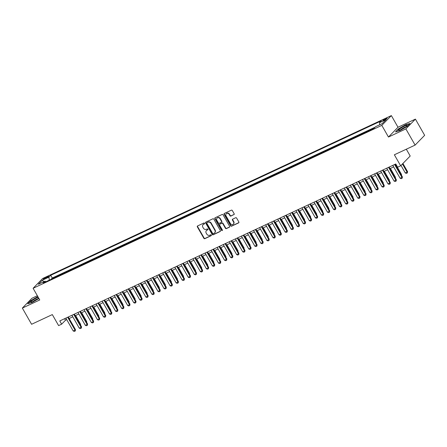 <?xml version="1.0" encoding="UTF-8"?>
<svg xmlns="http://www.w3.org/2000/svg" width="447" height="447" viewBox="0 0 447 447"><rect width="100%" height="100%" fill="white"/><g stroke="black" fill="none" stroke-linecap="round" stroke-linejoin="round"><path stroke-width="0.67" d="M204.558 223.254A0.52 0.453 -135.7 0 0 203.888 223.003L197.574 225.953A0.743 0.648 -135.7 0 0 197.345 226.869L203.871 238.312A0.743 0.648 -135.7 0 0 204.832 238.676L211.146 235.725A0.52 0.453 -135.7 0 0 210.638 234.831L209.822 235.217A2.369 2.067 -135.7 0 1 206.76 234.066L206.212 233.116A2.369 2.067 -135.7 0 1 206.419 230.568A2.369 2.067 -135.7 0 1 206.955 230.194L207.771 229.808A0.52 0.453 -135.7 0 0 207.263 228.92L206.447 229.3A2.369 2.067 -135.7 0 1 203.385 228.154L202.837 227.199A2.369 2.067 -135.7 0 1 203.044 224.657A2.369 2.067 -135.7 0 1 203.581 224.277L204.396 223.897A0.52 0.453 -135.7 0 0 204.558 223.254M385.867 118.516A2.414 0.369 -29.7 0 0 382.945 120.556A2.414 0.369 -29.7 0 0 384.213 120.209A2.414 0.369 -29.7 0 0 387.141 118.164A2.414 0.369 -29.7 0 0 385.867 118.516M233.915 214.655A0.743 0.648 -135.7 0 0 234.15 213.744L232.317 210.531A0.743 0.648 -135.7 0 0 231.356 210.174L224.344 213.448A0.743 0.648 -135.7 0 0 224.115 214.359L230.646 225.808A0.743 0.648 -135.7 0 0 231.602 226.165L238.614 222.891A0.743 0.648 -135.7 0 0 238.843 221.975L236.631 218.097A0.743 0.648 -135.7 0 0 235.675 217.739L232.675 219.142A0.743 0.648 -135.7 0 0 232.44 220.053L233.541 221.98A1.984 1.727 -135.7 0 1 230.361 223.466L226.065 215.929A1.984 1.727 -135.7 0 1 229.244 214.443L229.959 215.7A0.743 0.648 -135.7 0 0 230.915 216.057L234.172 214.392A0.743 0.648 -135.7 0 0 234.189 214.381M37.358 295.746L31.893 298.3L22.35 308.078L31.586 324.276L52.321 314.587L58.607 325.6L61.63 324.187L59.786 320.946L395.779 163.976L397.623 167.212L400.652 165.798L410.195 156.02L406.312 149.209M405.865 128.904L415.414 119.12L398.009 127.255L388.46 137.033L405.865 128.904L415.107 145.096L394.371 154.785L400.652 165.798M388.46 137.033L381.811 125.372L33.106 288.287L42.649 278.503L391.354 115.594L381.811 125.372M22.35 308.078L39.755 299.948L33.106 288.287M213.834 219.164A0.743 0.648 -135.7 0 0 212.878 218.806L205.866 222.081A0.743 0.648 -135.7 0 0 205.637 222.997L212.163 234.44A0.743 0.648 -135.7 0 0 213.118 234.798L220.131 231.524A0.743 0.648 -135.7 0 0 220.365 230.613L213.834 219.164M215.108 217.767L222.12 214.487A0.743 0.648 -135.7 0 1 223.075 214.845L229.602 226.294A0.743 0.648 -135.7 0 1 229.372 227.21L226.372 228.607A0.743 0.648 -135.7 0 1 225.417 228.249L222.768 223.606A0.743 0.648 -135.7 0 0 221.807 223.249L219.818 224.182A0.743 0.648 -135.7 0 0 219.589 225.092L222.343 229.926A0.52 0.453 -135.7 0 1 221.511 230.317L214.873 218.678A0.743 0.648 -135.7 0 1 215.108 217.767M415.414 119.12L424.65 135.318L415.107 145.096M374.223 128.082L372.39 129.211M369.362 130.625L366.339 132.038M363.305 133.457L360.282 134.865M357.254 136.285L354.231 137.698M351.197 139.112L348.174 140.526M345.145 141.939L342.123 143.353M339.089 144.767L336.066 146.18M333.037 147.599L330.015 149.007M326.986 150.427L323.958 151.84M320.929 153.254L317.906 154.668M314.878 156.081L311.85 157.495M308.821 158.908L305.798 160.322M302.77 161.741L299.747 163.149M296.713 164.569L293.69 165.982M290.662 167.396L287.639 168.81M284.605 170.223L281.582 171.637M278.554 173.05L275.531 174.464M272.497 175.883L269.474 177.291M266.446 178.711L263.423 180.119M260.389 181.538L257.366 182.952M254.337 184.365L251.315 185.779M248.281 187.192L245.258 188.606M242.229 190.02L239.206 191.433M236.172 192.853L233.15 194.261M230.121 195.68L227.098 197.093M224.064 198.507L221.042 199.921M218.013 201.334L214.99 202.748M211.956 204.162L208.933 205.575M205.905 206.995L202.882 208.403M199.848 209.822L196.825 211.235M193.797 212.649L190.774 214.063M187.74 215.476L184.717 216.89M181.689 218.304L178.666 219.717M175.637 221.136L172.609 222.545M169.581 223.964L166.558 225.377M163.529 226.791L160.507 228.205M157.473 229.618L154.45 231.032M151.421 232.446L148.398 233.859M145.364 235.278L142.342 236.686M139.313 238.106L136.29 239.519M133.256 240.933L130.233 242.347M127.205 243.76L124.182 245.174M121.148 246.588L118.125 248.001M115.097 249.415L112.074 250.828M109.04 252.248L106.017 253.656M102.989 255.075L99.966 256.489M96.932 257.902L93.909 259.316M90.881 260.73L87.858 262.143M84.824 263.557L81.801 264.97M78.773 266.39L75.75 267.798M72.716 269.217L69.693 270.631M66.664 272.044L63.642 273.458M60.608 274.871L56.976 276.57M44.555 278.878L45.885 278.257A2.341 0.358 -29.7 0 0 48.717 276.28A2.341 0.358 -29.7 0 0 47.488 276.615L46.153 277.241A2.341 0.358 -29.7 0 0 43.32 279.219A2.341 0.358 -29.7 0 0 44.555 278.878M379.715 124.786L379.464 122.713L381.269 120.863L50.723 275.291L48.919 277.146L49.287 280.163M379.464 122.713L386.119 119.606L382.202 123.623L375.541 126.736L373.737 128.585L43.191 283.012L44.996 281.163L38.336 284.27L42.258 280.252L48.919 277.146M63.033 273.743L63.519 273.24M69.084 270.916L69.57 270.413M75.141 268.083L75.627 267.585M81.192 265.255L81.678 264.758M87.249 262.428L87.735 261.931M93.3 259.601L93.786 259.098M99.357 256.774L99.843 256.271M105.408 253.941L105.894 253.443M111.465 251.113L111.951 250.616M117.516 248.286L118.002 247.789M123.573 245.459L124.059 244.962M129.624 242.632L130.111 242.129M135.681 239.799L136.167 239.301M141.733 236.971L142.219 236.474M147.789 234.144L148.275 233.647M153.841 231.317L154.327 230.82M159.892 228.49L160.384 227.987M165.949 225.657L166.435 225.159M172 222.829L172.492 222.332M178.057 220.002L178.543 219.505M184.108 217.175L184.6 216.678M190.165 214.348L190.651 213.845M196.216 211.52L196.708 211.018M202.273 208.688L202.759 208.19M208.324 205.86L208.81 205.363M214.381 203.033L214.867 202.536M220.432 200.206L220.919 199.703M226.489 197.378L226.975 196.876M232.541 194.546L233.027 194.048M238.597 191.718L239.084 191.221M244.649 188.891L245.135 188.394M250.706 186.064L251.192 185.566M256.757 183.236L257.243 182.734M262.814 180.404L263.3 179.906M268.865 177.576L269.351 177.079M274.922 174.749L275.408 174.252M280.973 171.922L281.459 171.424M287.03 169.095L287.516 168.592M293.081 166.262L293.567 165.764M299.138 163.434L299.624 162.937M305.189 160.607L305.675 160.11M311.241 157.78L311.732 157.283M317.297 154.953L317.783 154.45M323.349 152.125L323.84 151.622M329.405 149.292L329.892 148.795M335.457 146.465L335.948 145.968M341.514 143.638L342 143.141M347.565 140.811L348.051 140.308M353.622 137.983L354.108 137.48M359.673 135.15L360.159 134.653M365.73 132.323L366.216 131.826M371.781 129.496L372.267 128.999M375.089 127.199L52.277 278.012L51.411 278.9L55.042 277.201L54.556 277.699M398.009 127.255L391.354 115.594M61.63 324.187L65.502 320.22L66.748 319.639M69.145 318.521L72.8 316.811M75.197 315.694L78.856 313.984M81.253 312.866L84.908 311.157M87.305 310.034L90.959 308.329M93.362 307.206L97.016 305.497M99.413 304.379L103.067 302.669M105.464 301.552L109.124 299.842M111.521 298.725L115.175 297.015M117.572 295.892L121.232 294.187M123.629 293.064L127.283 291.355M129.68 290.237L133.34 288.527M135.737 287.41L139.391 285.7M141.788 284.583L145.448 282.873M147.845 281.75L151.499 280.046M153.897 278.922L157.556 277.218M159.953 276.095L163.608 274.385M166.005 273.268L169.664 271.558M172.061 270.441L175.716 268.731M178.113 267.613L181.773 265.904M184.17 264.78L187.824 263.076M190.221 261.953L193.881 260.243M196.278 259.126L199.932 257.416M202.329 256.299L205.989 254.589M208.386 253.471L212.04 251.762M214.437 250.638L218.097 248.934M220.494 247.811L224.148 246.101M226.545 244.984L230.205 243.274M232.602 242.157L236.256 240.447M238.653 239.329L242.308 237.62M244.705 236.497L248.364 234.792M250.761 233.669L254.416 231.959M256.813 230.842L260.472 229.132M262.87 228.015L266.524 226.305M268.921 225.187L272.581 223.478M274.978 222.355L278.632 220.65M281.029 219.527L284.689 217.823M287.086 216.7L290.74 214.99M293.137 213.873L296.797 212.163M299.194 211.045L302.848 209.336M305.245 208.218L308.905 206.508M311.302 205.385L314.956 203.681M317.353 202.558L321.013 200.848M323.41 199.731L327.064 198.021M329.461 196.903L333.121 195.194M335.518 194.076L339.172 192.366M341.569 191.243L345.229 189.539M347.626 188.416L351.281 186.706M353.678 185.589L357.337 183.879M359.734 182.762L363.389 181.052M365.786 179.934L369.445 178.224M371.843 177.101L375.497 175.397M377.894 174.274L381.548 172.564M383.945 171.447L387.605 169.737M390.002 168.62L393.656 166.91M396.053 165.792L396.657 165.513M64.625 318.689L65.502 320.22M52.277 278.012L50.723 275.291M45.929 281.733L44.996 281.163M43.884 281.683L42.258 280.252M37.839 296.584L30.586 300.77L27.714 303.714L32.117 302.457L38.939 298.518M410.05 123.489L405.641 124.741L398.366 128.943L395.489 131.893L399.897 130.636L407.172 126.434L410.05 123.489M204.609 223.651L203.838 224.014A2.369 2.067 -135.7 0 0 203.301 224.394A2.369 2.067 -135.7 0 0 203.178 224.528M206.553 230.445A2.369 2.067 -135.7 0 1 206.676 230.306A2.369 2.067 -135.7 0 1 207.212 229.926L207.984 229.568M197.557 225.964A0.743 0.648 -135.7 0 0 197.602 226.601L204.134 238.05A0.743 0.648 -135.7 0 0 205.089 238.407L211.358 235.48M205.849 222.092A0.743 0.648 -135.7 0 0 205.894 222.729L212.42 234.178A0.743 0.648 -135.7 0 0 213.375 234.535L220.388 231.261A0.743 0.648 -135.7 0 0 220.405 231.25M207.028 222.667A0.52 0.453 -135.7 0 0 206.866 223.304L212.599 233.356A0.52 0.453 -135.7 0 0 213.264 233.602L214.13 233.2A2.369 2.067 -135.7 0 0 214.666 232.826A2.369 2.067 -135.7 0 0 214.867 230.278L210.95 223.411A2.369 2.067 -135.7 0 0 207.889 222.265L207.285 222.405A0.52 0.453 -135.7 0 0 207.09 222.606M214.783 232.686A2.369 2.067 -135.7 0 0 214.923 232.557A2.369 2.067 -135.7 0 0 215.124 230.015L214.867 230.278M207.285 222.405L208.146 222.003A2.369 2.067 -135.7 0 1 211.207 223.148L215.124 230.015M219.65 224.299L219.907 224.036A0.743 0.648 -135.7 0 1 220.075 223.913L222.07 222.986A0.743 0.648 -135.7 0 1 223.025 223.344L225.674 227.987A0.743 0.648 -135.7 0 0 226.629 228.344L229.629 226.942A0.743 0.648 -135.7 0 0 229.646 226.936M215.091 217.773A0.743 0.648 -135.7 0 0 215.13 218.415L221.768 230.054A0.52 0.453 -135.7 0 0 222.394 230.322M220.019 218.79A1.984 1.727 -135.7 0 0 216.84 220.276L218.354 222.93A0.743 0.648 -135.7 0 0 219.309 223.288L221.304 222.36A0.743 0.648 -135.7 0 0 221.533 221.449L220.019 218.79L220.276 218.527A1.984 1.727 -135.7 0 0 217.147 218.024M221.472 222.243L221.729 221.98A0.743 0.648 -135.7 0 0 221.79 221.181L221.533 221.449M220.276 218.527L221.79 221.181M226.372 213.677A1.984 1.727 -135.7 0 1 229.501 214.18L230.216 215.437A0.743 0.648 -135.7 0 0 231.172 215.795L234.172 214.392M233.49 223.964A1.984 1.727 -135.7 0 0 233.798 221.712L233.541 221.98M232.658 219.147A0.743 0.648 -135.7 0 0 232.703 219.79L233.798 221.712M224.333 213.454A0.743 0.648 -135.7 0 0 224.372 214.096L230.903 225.545A0.743 0.648 -135.7 0 0 231.859 225.903L238.871 222.628A0.743 0.648 -135.7 0 0 238.888 222.617M80.331 324.695L80.65 324.366L75.599 315.504M80.555 325.086L80.65 324.366M67.687 317.258L75.029 330.126L75.493 329.651L75.247 330.987L74.342 331.406L73.213 330.976L65.871 318.102M68.268 316.984L75.493 329.651M73.213 330.976L75.029 330.126L75.247 330.987M38.246 297.305A4.906 0.749 -29.7 0 0 36.743 297.92A4.906 0.749 -29.7 0 0 32.111 300.652A4.906 0.749 -29.7 0 0 31.061 302.155A4.906 0.749 -29.7 0 0 33.391 301.356A4.906 0.749 -29.7 0 0 38.693 298.088M37.844 298.758A3.358 0.514 -29.7 0 0 36.654 299.233A3.358 0.514 -29.7 0 0 32.894 301.58M28.127 303.597L30.798 300.859L37.939 296.763M400.272 128.552A4.906 0.749 -29.7 0 0 398.836 130.334A4.906 0.749 -29.7 0 0 405.412 127.088A4.906 0.749 -29.7 0 0 407.049 125.652A4.906 0.749 -29.7 0 0 405.099 125.842A4.906 0.749 -29.7 0 0 400.272 128.552M405.619 126.937A3.358 0.514 -29.7 0 0 401.523 129.088A3.358 0.514 -29.7 0 0 400.674 129.759M395.902 131.77L398.573 129.038L405.63 124.964L409.754 123.785M86.383 321.868L86.707 321.538L81.65 312.676M86.612 322.259L86.707 321.538M92.44 319.035L92.758 318.711L87.707 309.849M92.663 319.432L92.758 318.711M98.491 316.208L98.815 315.878L93.758 307.022M98.72 316.605L98.815 315.878M104.548 313.381L104.866 313.051L99.815 304.195M104.771 313.772L104.866 313.051M73.738 314.425L81.08 327.299L81.544 326.824L81.304 328.154L80.393 328.579L79.264 328.148L71.922 315.275M74.319 314.157L81.544 326.824M79.264 328.148L81.08 327.299L81.304 328.154M79.795 311.598L87.137 324.472L87.601 323.997L87.433 325.248L86.45 325.751L85.321 325.321L77.979 312.447M80.376 311.33L87.601 323.997M85.321 325.321L87.137 324.472L87.355 325.327M85.846 308.771L93.188 321.644L93.652 321.169L93.412 322.499L92.501 322.924L91.372 322.494L84.03 309.62M86.427 308.497L93.652 321.169M91.372 322.494L93.188 321.644L93.412 322.499M91.903 305.944L99.245 318.817L99.709 318.337L99.541 319.594L98.558 320.097L97.429 319.661L90.087 306.793M92.484 305.67L99.709 318.337M97.429 319.661L99.245 318.817L99.463 319.672M110.599 310.553L110.923 310.224L105.866 301.362M110.822 310.944L110.923 310.224M97.954 303.116L105.296 315.984L105.76 315.509L105.52 316.845L104.609 317.269L103.48 316.834L96.139 303.966M98.536 302.842L105.76 315.509M103.48 316.834L105.296 315.984L105.52 316.845M116.656 307.726L116.974 307.396L111.923 298.535M116.879 308.117L116.974 307.396M104.011 300.283L111.353 313.157L111.817 312.682L111.649 313.934L110.666 314.437L109.537 314.006L102.195 301.133M104.592 300.015L111.817 312.682M109.537 314.006L111.353 313.157L111.571 314.012M122.707 304.893L123.031 304.569L117.974 295.707M122.931 305.29L123.031 304.569M110.063 297.456L117.405 310.33L117.868 309.855L117.628 311.185L116.717 311.609L115.589 311.179L108.247 298.305M110.644 297.188L117.868 309.855M115.589 311.179L117.405 310.33L117.628 311.185M128.764 302.066L129.082 301.736L124.031 292.88M128.987 302.463L129.082 301.736M116.119 294.629L123.461 307.502L123.925 307.028L123.679 308.357L122.769 308.782L121.645 308.352L114.303 295.478M116.701 294.361L123.925 307.028M121.645 308.352L123.461 307.502L123.679 308.357M134.815 299.239L135.139 298.909L130.083 290.053M135.039 299.63L135.139 298.909M122.171 291.802L129.513 304.675L129.976 304.195L129.809 305.452L128.825 305.955L127.697 305.519L120.355 292.651M122.752 291.528L129.976 304.195M127.697 305.519L129.513 304.675L129.731 305.53M140.872 296.411L141.191 296.082L136.139 287.22M141.096 296.802L141.191 296.082M128.228 288.974L135.57 301.842L136.033 301.367L135.787 302.703L134.877 303.127L133.754 302.692L126.412 289.824M128.809 288.701L136.033 301.367M133.754 302.692L135.57 301.842L135.787 302.703M146.923 293.584L147.247 293.254L142.191 284.393M147.147 293.975L147.247 293.254M134.279 286.147L141.621 299.015L142.085 298.54L141.917 299.792L140.934 300.295L139.805 299.864L132.463 286.991M134.86 285.873L142.085 298.54M139.805 299.864L141.621 299.015L141.839 299.87M152.98 290.751L153.299 290.427L148.248 281.565M153.204 291.148L153.299 290.427M140.336 283.314L147.678 296.188L148.141 295.713L147.896 297.043L146.985 297.467L145.862 297.037L138.52 284.163M140.917 283.046L148.141 295.713M145.862 297.037L147.678 296.188L147.896 297.043M159.031 287.924L159.355 287.6L154.299 278.738M159.255 288.321L159.355 287.6M146.387 280.487L153.729 293.361L154.193 292.886L154.025 294.137L153.042 294.64L151.913 294.21L144.571 281.336M146.968 280.219L154.193 292.886M151.913 294.21L153.729 293.361L153.947 294.215M165.088 285.097L165.407 284.767L160.35 275.911M165.312 285.488L165.407 284.767M152.444 277.66L159.786 290.533L160.249 290.058L160.004 291.388L159.093 291.813L157.964 291.383L150.622 278.509M153.019 277.386L160.249 290.058M157.964 291.383L159.786 290.533L160.004 291.388M171.14 282.269L171.458 281.94L166.407 273.078M171.363 282.66L171.458 281.94M158.495 274.832L165.837 287.7L166.301 287.225L166.133 288.477L165.15 288.986L164.021 288.55L156.679 275.682M159.076 274.559L166.301 287.225M164.021 288.55L165.837 287.7L166.055 288.561M177.196 279.442L177.515 279.112L172.458 270.251M177.42 279.833L177.515 279.112M164.546 272.005L171.888 284.873L172.358 284.398L172.19 285.65L171.201 286.153L170.072 285.722L162.73 272.849M165.127 271.731L172.358 284.398M170.072 285.722L171.888 284.873L172.112 285.728M183.248 276.615L183.566 276.285L178.515 267.423M183.471 277.006L183.566 276.285M170.603 269.172L177.945 282.046L178.409 281.571L178.241 282.822L177.258 283.325L176.129 282.895L168.787 270.022M171.184 268.904L178.409 281.571M176.129 282.895L177.945 282.046L178.163 282.901M189.304 273.782L189.623 273.458L184.566 264.596M189.528 274.179L189.623 273.458M176.654 266.345L183.996 279.219L184.466 278.744L184.22 280.073L183.309 280.498L182.18 280.068L174.838 267.194M177.235 266.077L184.466 278.744M182.18 280.068L183.996 279.219L184.22 280.073M195.356 270.955L195.674 270.625L190.623 261.769M195.579 271.346L195.674 270.625M182.711 263.518L190.053 276.391L190.517 275.916L190.349 277.168L189.366 277.671L188.237 277.241L180.895 264.367M183.292 263.244L190.517 275.916M188.237 277.241L190.053 276.391L190.271 277.246M201.413 268.127L201.731 267.798L196.674 258.936M201.636 268.518L201.731 267.798M188.763 260.69L196.104 273.564L196.574 273.083L196.328 274.419L195.417 274.844L194.289 274.408L186.947 261.54M189.344 260.417L196.574 273.083M194.289 274.408L196.104 273.564L196.328 274.419M207.464 265.3L207.782 264.97L202.731 256.109M207.687 265.691L207.782 264.97M194.819 257.863L202.161 270.731L202.625 270.256L202.379 271.592L201.474 272.011L200.345 271.58L193.003 258.707M195.4 257.589L202.625 270.256M200.345 271.58L202.161 270.731L202.379 271.592M213.515 262.473L213.839 262.143L208.783 253.281M213.744 262.864L213.839 262.143M200.871 255.03L208.213 267.904L208.676 267.429L208.436 268.759L207.525 269.183L206.397 268.753L199.055 255.88M201.452 254.762L208.676 267.429M206.397 268.753L208.213 267.904L208.436 268.759M219.572 259.64L219.89 259.316L214.839 250.454M219.795 260.037L219.89 259.316M206.927 252.203L214.269 265.077L214.733 264.602L214.566 265.853L213.582 266.356L212.454 265.926L205.112 253.052M207.509 251.935L214.733 264.602M212.454 265.926L214.269 265.077L214.487 265.931M225.623 256.813L225.947 256.483L220.891 247.627M225.852 257.204L225.947 256.483M212.979 249.376L220.321 262.249L220.784 261.774L220.544 263.104L219.633 263.529L218.505 263.099L211.163 250.225M213.56 249.102L220.784 261.774M218.505 263.099L220.321 262.249L220.544 263.104M231.68 253.985L231.999 253.656L226.947 244.794M231.904 254.377L231.999 253.656M237.731 251.158L238.055 250.828L232.999 241.967M237.96 251.549L238.055 250.828M243.788 248.331L244.107 248.001L239.056 239.139M244.012 248.722L244.107 248.001M219.036 246.548L226.378 259.422L226.841 258.942L226.674 260.199L225.69 260.702L224.562 260.266L217.22 247.398M219.617 246.275L226.841 258.942M224.562 260.266L226.378 259.422L226.595 260.277M225.087 243.721L232.429 256.589L232.893 256.114L232.652 257.45L231.742 257.874L230.613 257.438L223.271 244.57M225.668 243.447L232.893 256.114M230.613 257.438L232.429 256.589L232.652 257.45M231.144 240.888L238.486 253.762L238.949 253.287L238.782 254.539L237.798 255.041L236.67 254.611L229.328 241.738M231.725 240.62L238.949 253.287M236.67 254.611L238.486 253.762L238.704 254.617M249.839 245.498L250.164 245.174L245.107 236.312M250.063 245.895L250.164 245.174M237.195 238.061L244.537 250.935L245.001 250.46L244.76 251.79L243.85 252.214L242.721 251.784L235.379 238.91M237.776 237.793L245.001 250.46M242.721 251.784L244.537 250.935L244.76 251.79M255.896 242.671L256.215 242.341L251.164 233.485M256.12 243.067L256.215 242.341M243.252 235.234L250.594 248.107L251.058 247.632L250.89 248.884L249.907 249.387L248.778 248.957L241.436 236.083M243.833 234.966L251.058 247.632M248.778 248.957L250.594 248.107L250.812 248.962M261.948 239.843L262.272 239.514L257.215 230.658M262.171 240.235L262.272 239.514M249.303 232.406L256.645 245.28L257.109 244.8L256.869 246.135L255.958 246.56L254.829 246.124L247.487 233.256M249.884 232.133L257.109 244.8M254.829 246.124L256.645 245.28L256.869 246.135M268.004 237.016L268.323 236.686L263.272 227.825M268.228 237.407L268.323 236.686M255.36 229.579L262.702 242.447L263.166 241.972L262.92 243.308L262.009 243.732L260.886 243.297L253.544 230.428M255.941 229.305L263.166 241.972M260.886 243.297L262.702 242.447L262.92 243.308M274.056 234.189L274.38 233.859L269.323 224.997M274.279 234.58L274.38 233.859M261.411 226.752L268.753 239.62L269.217 239.145L269.049 240.397L268.066 240.899L266.937 240.469L259.595 227.596M261.992 226.478L269.217 239.145M266.937 240.469L268.753 239.62L268.971 240.475M280.113 231.356L280.431 231.032L275.38 222.17M280.336 231.753L280.431 231.032M267.468 223.919L274.81 236.793L275.274 236.318L275.028 237.648L274.117 238.072L272.994 237.642L265.652 224.768M268.049 223.651L275.274 236.318M272.994 237.642L274.81 236.793L275.028 237.648M286.164 228.529L286.488 228.205L281.431 219.343M286.387 228.925L286.488 228.205M273.519 221.092L280.861 233.965L281.325 233.49L281.157 234.742L280.174 235.245L279.045 234.815L271.703 221.941M274.1 220.824L281.325 233.49M279.045 234.815L280.861 233.965L281.079 234.82M292.221 225.701L292.539 225.372L287.488 216.516M292.444 226.093L292.539 225.372M279.576 218.265L286.918 231.138L287.382 230.658L287.136 231.993L286.225 232.418L285.102 231.982L277.76 219.114M280.157 217.991L287.382 230.658M285.102 231.982L286.918 231.138L287.136 231.993M298.272 222.874L298.596 222.545L293.539 213.683M298.495 223.265L298.596 222.545M285.627 215.437L292.969 228.305L293.433 227.83L293.266 229.082L292.282 229.59L291.153 229.155L283.811 216.287M286.209 215.163L293.433 227.83M291.153 229.155L292.969 228.305L293.187 229.166M304.329 220.047L304.647 219.717L299.596 210.855M304.552 220.438L304.647 219.717M291.684 212.61L299.026 225.478L299.49 225.003L299.322 226.255L298.333 226.758L297.205 226.327L289.863 213.454M292.26 212.336L299.49 225.003M297.205 226.327L299.026 225.478L299.244 226.333M310.38 217.214L310.699 216.89L305.647 208.028M310.604 217.611L310.699 216.89M297.736 209.777L305.077 222.651L305.541 222.176L305.374 223.427L304.39 223.93L303.262 223.5L295.92 210.626M298.317 209.509L305.541 222.176M303.262 223.5L305.077 222.651L305.295 223.506M316.437 214.387L316.755 214.063L311.699 205.201M316.66 214.783L316.755 214.063M303.787 206.95L311.129 219.823L311.598 219.348L311.352 220.678L310.442 221.103L309.313 220.673L301.971 207.799M304.368 206.682L311.598 219.348M309.313 220.673L311.129 219.823L311.352 220.678M322.488 211.56L322.807 211.23L317.756 202.374M322.712 211.951L322.807 211.23M309.844 204.123L317.186 216.996L317.649 216.521L317.482 217.773L316.498 218.276L315.37 217.845L308.028 204.972M310.425 203.849L317.649 216.521M315.37 217.845L317.186 216.996L317.404 217.851M328.545 208.732L328.863 208.403L323.807 199.541M328.768 209.123L328.863 208.403M315.895 201.295L323.237 214.163L323.706 213.688L323.46 215.024L322.55 215.448L321.421 215.013L314.079 202.145M316.476 201.021L323.706 213.688M321.421 215.013L323.237 214.163L323.46 215.024M334.596 205.905L334.915 205.575L329.864 196.714M334.82 206.296L334.915 205.575M321.952 198.468L329.294 211.336L329.757 210.861L329.512 212.196L328.606 212.616L327.478 212.185L320.136 199.312M322.533 198.194L329.757 210.861M327.478 212.185L329.294 211.336L329.512 212.196M340.653 203.078L340.972 202.748L335.915 193.886M340.877 203.469L340.972 202.748M328.003 195.635L335.345 208.509L335.814 208.034L335.568 209.364L334.658 209.788L333.529 209.358L326.187 196.484M328.584 195.367L335.814 208.034M333.529 209.358L335.345 208.509L335.568 209.364M346.704 200.245L347.023 199.921L341.972 191.059M346.928 200.642L347.023 199.921M334.06 192.808L341.402 205.681L341.866 205.207L341.698 206.458L340.715 206.961L339.586 206.531L332.244 193.657M334.641 192.54L341.866 205.207M339.586 206.531L341.402 205.681L341.62 206.536M352.756 197.418L353.08 197.088L348.023 188.232M352.985 197.809L353.08 197.088M340.111 189.981L347.453 202.854L347.917 202.379L347.677 203.709L346.766 204.134L345.637 203.703L338.295 190.83M340.692 189.707L347.917 202.379M345.637 203.703L347.453 202.854L347.677 203.709M358.812 194.59L359.131 194.261L354.08 185.399M359.036 194.981L359.131 194.261M346.168 187.153L353.51 200.027L353.974 199.546L353.806 200.804L352.823 201.306L351.694 200.871L344.352 188.003M346.749 186.88L353.974 199.546M351.694 200.871L353.51 200.027L353.728 200.882M364.864 191.763L365.188 191.433L360.131 182.572M365.093 192.154L365.188 191.433M352.219 184.326L359.561 197.194L360.025 196.719L359.785 198.055L358.874 198.474L357.745 198.043L350.403 185.175M352.8 184.052L360.025 196.719M357.745 198.043L359.561 197.194L359.785 198.055M370.921 188.936L371.239 188.606L366.188 179.744M371.144 189.327L371.239 188.606M358.276 181.493L365.618 194.367L366.082 193.892L365.914 195.143L364.931 195.646L363.802 195.216L356.46 182.342M358.857 181.225L366.082 193.892M363.802 195.216L365.618 194.367L365.836 195.222M376.972 186.103L377.296 185.779L372.239 176.917M377.201 186.5L377.296 185.779M364.327 178.666L371.669 191.54L372.133 191.065L371.893 192.394L370.982 192.819L369.853 192.389L362.511 179.515M364.908 178.398L372.133 191.065M369.853 192.389L371.669 191.54L371.893 192.394M383.029 183.276L383.347 182.946L378.296 174.09M383.252 183.672L383.347 182.946M370.384 175.839L377.726 188.712L378.19 188.237L378.022 189.489L377.039 189.992L375.91 189.562L368.568 176.688M370.965 175.57L378.19 188.237M375.91 189.562L377.726 188.712L377.944 189.567M389.08 180.448L389.404 180.119L384.347 171.262M389.303 180.839L389.404 180.119M376.435 173.011L383.777 185.885L384.241 185.404L384.001 186.74L383.09 187.164L381.962 186.729L374.62 173.861M377.017 172.738L384.241 185.404M381.962 186.729L383.777 185.885L384.001 186.74M395.137 177.621L395.455 177.291L390.404 168.43M395.36 178.012L395.455 177.291M382.492 170.184L389.834 183.052L390.298 182.577L390.13 183.829L389.147 184.337L388.018 183.901L380.676 171.033M383.073 169.91L390.298 182.577M388.018 183.901L389.834 183.052L390.052 183.913M401.188 174.794L401.512 174.464L396.455 165.602M401.412 175.185L401.512 174.464M388.544 167.357L395.886 180.225L396.349 179.75L396.182 181.001L395.198 181.504L394.07 181.074L386.728 168.201M389.125 167.083L396.349 179.75M394.07 181.074L395.886 180.225L396.109 181.08M400.998 165.446L405.284 172.961L407.1 172.112L402.451 163.96M407.563 171.637L407.318 172.967L407.1 172.112L407.563 171.637L402.915 163.485M407.318 172.967L406.412 173.391L405.284 172.961M394.6 164.524L401.942 177.398L402.406 176.923L402.16 178.252L401.25 178.677L400.126 178.247L392.784 165.373M395.182 164.256L402.406 176.923M400.126 178.247L401.942 177.398L402.16 178.252M46.544 277.922L46.153 277.241M47.801 277.168L47.488 276.615"/></g></svg>

